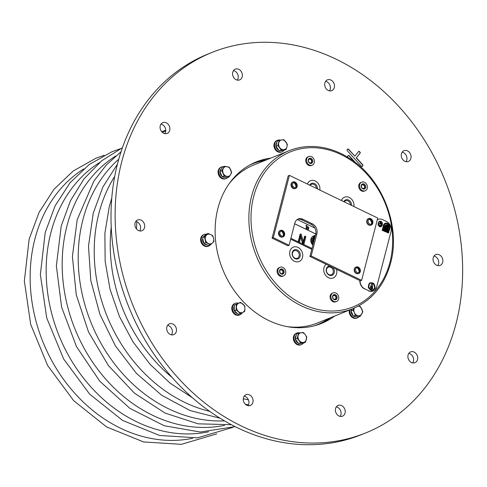 <?xml version="1.0" encoding="UTF-8"?>
<svg xmlns="http://www.w3.org/2000/svg" width="487" height="487" viewBox="0 0 487 487"><rect width="100%" height="100%" fill="white"/><g stroke="black" fill="none" stroke-linecap="round" stroke-linejoin="round"><path stroke-width="0.73" d="M308.782 162.061A1.936 1.583 68 0 0 308.417 161.16M361.768 187.678A1.936 1.583 68 0 0 361.403 186.771M333.138 298.397A1.936 1.583 68 0 0 332.773 297.49M280.147 272.781A1.936 1.583 68 0 0 279.781 271.88M361.719 182.162L360.897 182.497A4.645 3.805 68 0 0 358.852 184.975A4.645 3.805 68 0 0 360.118 189.851A4.645 3.805 68 0 0 364.373 191.111L365.201 190.776A4.645 3.805 68 0 0 367.247 188.299A4.645 3.805 68 0 0 365.974 183.416A4.645 3.805 68 0 0 361.719 182.162A4.645 3.805 68 0 0 359.674 184.64A4.645 3.805 68 0 0 360.94 189.522A4.645 3.805 68 0 0 365.201 190.776M280.092 267.266L279.27 267.6A4.645 3.805 68 0 0 277.225 270.078A4.645 3.805 68 0 0 278.491 274.96A4.645 3.805 68 0 0 282.752 276.214L283.574 275.879A4.645 3.805 68 0 0 285.619 273.402A4.645 3.805 68 0 0 284.353 268.52A4.645 3.805 68 0 0 280.092 267.266A4.645 3.805 68 0 0 278.047 269.743A4.645 3.805 68 0 0 279.319 274.625A4.645 3.805 68 0 0 283.574 275.879M333.084 292.882L332.262 293.211A4.645 3.805 68 0 0 330.083 297.307A4.645 3.805 68 0 0 332.925 301.672A4.645 3.805 68 0 0 335.744 301.83L336.566 301.496A4.645 3.805 68 0 0 338.745 297.405A4.645 3.805 68 0 0 335.896 293.034A4.645 3.805 68 0 0 333.084 292.882A4.645 3.805 68 0 0 330.904 296.973A4.645 3.805 68 0 0 333.753 301.337A4.645 3.805 68 0 0 336.566 301.496M308.728 156.546L307.906 156.881A4.645 3.805 68 0 0 305.86 159.359A4.645 3.805 68 0 0 307.127 164.241A4.645 3.805 68 0 0 311.388 165.495L312.21 165.16A4.645 3.805 68 0 0 314.255 162.682A4.645 3.805 68 0 0 312.989 157.8A4.645 3.805 68 0 0 308.728 156.546A4.645 3.805 68 0 0 306.682 159.024A4.645 3.805 68 0 0 307.948 163.906A4.645 3.805 68 0 0 312.21 165.16M307.34 184.031A7.743 6.343 -112 0 1 310.481 180.726L310.493 180.72A7.743 6.343 68 0 0 307.352 184.037M313.031 244.462A3.872 3.172 -112 0 1 311.412 239.878A3.872 3.172 -112 0 1 313.062 237.839M313.945 235.866A5.418 4.438 68 0 0 313.36 236.043A5.418 4.438 68 0 0 310.974 238.934A5.418 4.438 68 0 0 312.879 245.052M289.893 251.286A7.743 6.343 -112 0 1 293.302 247.159L293.314 247.153A7.743 6.343 68 0 0 289.911 251.28A7.743 6.343 68 0 0 292.023 259.419A7.743 6.343 68 0 0 299.115 261.507A7.743 6.343 -112 0 1 292.005 259.425A7.743 6.343 -112 0 1 289.893 251.286M333.181 277.974L333.169 277.98A7.743 6.343 -112 0 1 326.071 275.892A7.743 6.343 -112 0 1 323.958 267.753A7.743 6.343 -112 0 1 326.174 264.295A7.743 6.343 68 0 0 323.977 267.747A7.743 6.343 68 0 0 326.083 275.885A7.743 6.343 68 0 0 333.181 277.974A7.743 6.343 68 0 0 336.59 273.846A7.743 6.343 68 0 0 336.462 269.268M299.249 242.325A0.743 0.609 68 0 0 299.487 241.978L300.747 237.102L302.756 243.987A0.743 0.609 68 0 0 302.768 244.024M303.718 244.486A0.743 0.609 68 0 0 303.955 244.133L305.757 237.157A0.743 0.609 68 0 0 304.545 236.572L303.285 241.449L301.283 234.564A0.743 0.609 68 0 0 300.077 234.417L298.275 241.388A0.743 0.609 68 0 0 298.3 241.869M341.405 200.498A7.743 6.343 -112 0 1 344.546 197.192L344.559 197.186A7.743 6.343 68 0 0 341.417 200.504M313.159 236.134A5.418 4.438 -112 0 1 313.768 235.988M312.721 238.015A3.872 3.172 -112 0 1 313.025 237.966M298.598 242.009L300.102 236.207L300.747 237.102M303.285 241.449L302.695 242.843L300.376 234.88A0.39 0.317 68 0 0 300.035 234.576M303.066 244.17L304.85 237.266A0.39 0.317 68 0 0 304.503 236.737M353.939 206.555A7.743 6.343 68 0 0 351.346 198.952A7.743 6.343 68 0 0 344.559 197.186M343.81 201.661A4.84 3.963 -112 0 1 348.582 200.041A4.84 3.963 -112 0 1 351.547 205.398M350.488 204.887A4.066 3.33 68 0 0 345.526 200.76A4.066 3.33 68 0 0 344.212 201.855M332.791 267.497A4.84 3.963 -112 0 1 334.228 272.702A4.84 3.963 -112 0 1 329.163 275.118A4.84 3.963 -112 0 1 326.339 268.891A4.84 3.963 -112 0 1 329.845 266.072M326.558 269.36A4.066 3.33 68 0 0 327.666 273.633A4.066 3.33 68 0 0 331.391 274.729A4.066 3.33 68 0 0 333.181 272.562A4.066 3.33 68 0 0 332.073 268.294A4.066 3.33 68 0 0 328.348 267.193A4.066 3.33 68 0 0 326.558 269.36M309.744 185.194A4.84 3.963 -112 0 1 314.517 183.575A4.84 3.963 -112 0 1 317.481 188.932M316.422 188.42A4.066 3.33 68 0 0 311.461 184.299A4.066 3.33 68 0 0 310.146 185.389M319.874 190.088A7.743 6.343 68 0 0 317.281 182.485A7.743 6.343 68 0 0 310.493 180.72M292.273 252.424A4.84 3.963 -112 0 1 297.338 250.008A4.84 3.963 -112 0 1 300.162 256.235A4.84 3.963 -112 0 1 295.098 258.652A4.84 3.963 -112 0 1 292.273 252.424M299.115 256.095A4.066 3.33 68 0 0 298.007 251.828A4.066 3.33 68 0 0 294.282 250.726A4.066 3.33 68 0 0 292.492 252.893A4.066 3.33 68 0 0 293.6 257.166A4.066 3.33 68 0 0 297.326 258.262A4.066 3.33 68 0 0 299.115 256.095M299.115 261.507L299.103 261.513A7.743 6.343 68 0 0 302.524 257.38A7.743 6.343 68 0 0 300.412 249.241A7.743 6.343 68 0 0 293.314 247.153M364.824 187.422A2.082 1.704 -112 0 1 362.821 188.536A2.082 1.704 -112 0 1 361.427 185.784A2.082 1.704 -112 0 1 361.561 185.425A2.082 1.704 -112 0 1 363.777 184.835A2.082 1.704 -112 0 1 364.824 187.422M362.736 188.506A1.936 1.583 68 0 0 363.661 188.475A1.936 1.583 68 0 0 364.513 187.44A1.936 1.583 68 0 0 363.984 185.407A1.936 1.583 68 0 0 362.212 184.883A1.936 1.583 68 0 0 361.524 185.51M361.251 185.401A2.709 2.222 68 0 0 362.833 188.889A2.709 2.222 68 0 0 365.664 187.538A2.709 2.222 68 0 0 364.087 184.049A2.709 2.222 68 0 0 361.251 185.401M283.197 272.531A2.082 1.704 -112 0 1 281.194 273.645A2.082 1.704 -112 0 1 279.806 270.888A2.082 1.704 -112 0 1 279.934 270.529A2.082 1.704 -112 0 1 282.15 269.938A2.082 1.704 -112 0 1 283.197 272.531M281.109 273.609A1.936 1.583 68 0 0 282.04 273.578A1.936 1.583 68 0 0 282.892 272.55A1.936 1.583 68 0 0 282.363 270.51A1.936 1.583 68 0 0 280.585 269.987A1.936 1.583 68 0 0 279.897 270.614M279.629 270.504A2.709 2.222 68 0 0 281.206 273.992A2.709 2.222 68 0 0 284.043 272.641A2.709 2.222 68 0 0 282.46 269.153A2.709 2.222 68 0 0 279.629 270.504M334.009 299.182A2.082 1.704 -112 0 1 332.925 296.145A2.082 1.704 -112 0 1 334.971 295.463A2.082 1.704 -112 0 1 336.213 298.044A2.082 1.704 -112 0 1 334.185 299.255A2.082 1.704 -112 0 1 334.009 299.182M334.1 299.225A1.936 1.583 68 0 0 335.032 299.195A1.936 1.583 68 0 0 335.939 297.49A1.936 1.583 68 0 0 334.752 295.67A1.936 1.583 68 0 0 333.577 295.603A1.936 1.583 68 0 0 332.889 296.224M335.452 294.763A2.709 2.222 68 0 0 332.615 296.12A2.709 2.222 68 0 0 334.198 299.608A2.709 2.222 68 0 0 337.034 298.257A2.709 2.222 68 0 0 335.452 294.763M311.832 161.812A2.082 1.704 -112 0 1 309.829 162.926A2.082 1.704 -112 0 1 308.435 160.168A2.082 1.704 -112 0 1 308.569 159.809A2.082 1.704 -112 0 1 310.785 159.219A2.082 1.704 -112 0 1 311.832 161.812M309.744 162.889A1.936 1.583 68 0 0 310.669 162.859A1.936 1.583 68 0 0 311.522 161.83A1.936 1.583 68 0 0 310.998 159.797A1.936 1.583 68 0 0 309.221 159.273A1.936 1.583 68 0 0 308.533 159.894M308.259 159.785A2.709 2.222 68 0 0 309.842 163.279A2.709 2.222 68 0 0 312.678 161.921A2.709 2.222 68 0 0 311.096 158.433A2.709 2.222 68 0 0 308.259 159.785M402.323 151.981A5.807 4.754 68 0 0 402.353 159.005A5.807 4.754 68 0 0 408.356 161.465A5.807 4.754 68 0 0 410.036 160.18A5.807 4.754 68 0 0 409.999 153.161A5.807 4.754 68 0 0 404.003 150.696A5.807 4.754 68 0 0 402.323 151.981M434.1 255.9A5.807 4.754 68 0 0 434.13 262.919A5.807 4.754 68 0 0 440.132 265.378A5.807 4.754 68 0 0 441.812 264.094A5.807 4.754 68 0 0 441.782 257.075A5.807 4.754 68 0 0 435.78 254.616A5.807 4.754 68 0 0 434.1 255.9M408.934 353.197A5.807 4.754 68 0 0 408.97 360.216A5.807 4.754 68 0 0 414.973 362.675A5.807 4.754 68 0 0 416.653 361.391A5.807 4.754 68 0 0 416.616 354.372A5.807 4.754 68 0 0 410.62 351.906A5.807 4.754 68 0 0 408.934 353.197M336.444 406.706A5.807 4.754 68 0 0 336.48 413.731A5.807 4.754 68 0 0 342.477 416.19A5.807 4.754 68 0 0 344.157 414.906A5.807 4.754 68 0 0 344.126 407.881A5.807 4.754 68 0 0 338.124 405.421A5.807 4.754 68 0 0 336.444 406.706M244.31 395.998A5.807 4.754 68 0 0 244.346 403.017A5.807 4.754 68 0 0 250.342 405.482A5.807 4.754 68 0 0 252.029 404.198A5.807 4.754 68 0 0 251.992 397.173A5.807 4.754 68 0 0 245.996 394.714A5.807 4.754 68 0 0 244.31 395.998M167.729 325.158A5.807 4.754 68 0 0 167.765 332.177A5.807 4.754 68 0 0 173.762 334.636A5.807 4.754 68 0 0 175.448 333.352A5.807 4.754 68 0 0 175.411 326.333A5.807 4.754 68 0 0 169.409 323.867A5.807 4.754 68 0 0 167.729 325.158M135.952 221.238A5.807 4.754 68 0 0 135.983 228.263A5.807 4.754 68 0 0 141.985 230.722A5.807 4.754 68 0 0 143.665 229.438A5.807 4.754 68 0 0 143.635 222.419A5.807 4.754 68 0 0 137.632 219.954A5.807 4.754 68 0 0 135.952 221.238M161.112 123.942A5.807 4.754 68 0 0 161.148 130.966A5.807 4.754 68 0 0 167.151 133.426A5.807 4.754 68 0 0 168.831 132.141A5.807 4.754 68 0 0 168.794 125.122A5.807 4.754 68 0 0 162.798 122.657A5.807 4.754 68 0 0 161.112 123.942M233.608 70.432A5.807 4.754 68 0 0 233.638 77.451A5.807 4.754 68 0 0 239.641 79.917A5.807 4.754 68 0 0 241.321 78.626A5.807 4.754 68 0 0 241.29 71.607A5.807 4.754 68 0 0 235.288 69.148A5.807 4.754 68 0 0 233.608 70.432M325.736 81.14A5.807 4.754 68 0 0 325.773 88.165A5.807 4.754 68 0 0 331.775 90.625A5.807 4.754 68 0 0 333.455 89.34A5.807 4.754 68 0 0 333.418 82.315A5.807 4.754 68 0 0 327.422 79.856A5.807 4.754 68 0 0 325.736 81.14M348.114 157.459L347.828 157.143A0.773 0.633 -112 0 1 347.736 156.077L348.15 155.566A0.773 0.633 -112 0 1 349.076 155.609L355.279 162.402M360.033 152.121A0.773 0.633 -112 0 1 360.124 153.186L356.387 157.806L362.724 164.752A0.773 0.633 -112 0 1 362.815 165.817L362.401 166.335A0.773 0.633 -112 0 1 361.476 166.292L347.28 150.733A0.773 0.633 -112 0 1 347.188 149.667L347.602 149.15A0.773 0.633 -112 0 1 348.528 149.192L354.865 156.138L358.609 151.524A0.773 0.633 -112 0 1 359.528 151.567L359.82 152.218A0.755 0.615 -112 0 1 359.905 153.259L356.387 157.806M319.448 324.22A87.106 71.358 68 0 0 330.551 317.694M270.833 158.098A87.106 71.358 68 0 0 256.241 161.909A87.106 71.358 68 0 0 231.021 181.182A87.106 71.358 68 0 0 231.52 286.508A87.106 71.358 68 0 0 321.523 323.429A87.106 71.358 68 0 0 334.666 316.026M425.181 387.5A205.185 168.082 68 0 0 424 139.404A205.185 168.082 68 0 0 211.991 52.432A205.185 168.082 68 0 0 152.583 97.838A205.185 168.082 68 0 0 153.764 345.934A205.185 168.082 68 0 0 365.774 432.906A205.185 168.082 68 0 0 425.181 387.5M211.991 52.432L207.876 54.094A205.185 168.082 68 0 0 148.468 99.5A205.185 168.082 68 0 0 149.649 347.596A205.185 168.082 68 0 0 361.652 434.568L365.774 432.906M406.042 161.678A5.807 4.754 68 0 0 406.468 155.962A5.807 4.754 68 0 0 402.195 152.151M437.819 265.592A5.807 4.754 68 0 0 438.251 259.881A5.807 4.754 68 0 0 433.972 256.071M412.659 362.888A5.807 4.754 68 0 0 413.086 357.172A5.807 4.754 68 0 0 408.812 353.361M340.169 416.397A5.807 4.754 68 0 0 340.596 410.687A5.807 4.754 68 0 0 336.316 406.876M248.035 405.689A5.807 4.754 68 0 0 248.461 399.979A5.807 4.754 68 0 0 244.188 396.168M171.454 334.849A5.807 4.754 68 0 0 171.881 329.133A5.807 4.754 68 0 0 167.607 325.322M139.678 230.929A5.807 4.754 68 0 0 140.104 225.219A5.807 4.754 68 0 0 135.824 221.408M164.837 133.639A5.807 4.754 68 0 0 165.263 127.923A5.807 4.754 68 0 0 160.99 124.112M237.327 80.124A5.807 4.754 68 0 0 237.759 74.414A5.807 4.754 68 0 0 233.48 70.603M329.462 90.832A5.807 4.754 68 0 0 329.888 85.122A5.807 4.754 68 0 0 325.614 81.311M266.718 159.76A87.106 71.358 68 0 0 254.196 162.78M356.155 157.885L362.511 164.85A0.755 0.615 -112 0 1 362.596 165.89L362.182 166.402A0.755 0.615 -112 0 1 362.03 166.53M347.681 149.071A0.755 0.615 -112 0 1 348.308 149.29L354.865 156.138M358.688 151.439A0.755 0.615 -112 0 1 359.315 151.664L359.82 152.218M348.229 155.481A0.755 0.615 -112 0 1 348.856 155.7L354.293 161.654M272.081 238.149L287.854 245.771L289.089 245.271L273.317 237.65L272.081 238.149L288.188 175.868L289.424 175.369L273.317 237.65M311.169 255.949L361.634 280.342L360.398 280.841L309.933 256.448L311.169 255.949L316.897 233.803A7.743 6.343 68 0 0 312.374 223.831L302.914 219.26A7.743 6.343 68 0 0 298.221 218.998A7.743 6.343 68 0 0 294.818 223.131L289.089 245.271M361.634 280.342L377.742 218.06L289.424 175.369M309.933 256.448L315.661 234.302A7.743 6.343 68 0 0 311.138 224.33L301.678 219.759A7.743 6.343 68 0 0 297.618 219.29M381.211 226.705L380.268 226.431L381.211 226.705A4.59 3.762 68 0 0 382.398 223.71A2.234 1.832 68 0 0 381.023 221.402A2.234 1.832 68 0 0 379.665 221.329A2.234 1.832 68 0 0 378.892 222.011A4.59 3.762 68 0 0 378.436 225.365L379.178 225.725L378.436 225.365M379.568 221.372A2.234 1.832 68 0 0 379.458 221.415A2.234 1.832 68 0 0 378.685 222.096A4.59 3.762 68 0 0 378.229 225.451M380.268 226.431A3.348 2.739 68 0 0 380.925 225.219A1.175 0.962 68 0 0 379.641 223.624M380.469 226.352A3.348 2.739 68 0 0 381.132 225.134A1.175 0.962 68 0 0 379.221 224.209A3.348 2.739 68 0 0 379.178 225.725M381.096 226.534A4.474 3.665 68 0 0 382.094 223.777A2.118 1.735 68 0 0 380.791 221.591A2.118 1.735 68 0 0 379.61 221.482M379.13 224.172A1.284 1.047 68 0 1 381.218 225.177A3.452 2.831 68 0 1 380.639 226.315L381.181 226.577A4.474 3.665 68 0 0 382.301 223.691A2.118 1.735 68 0 0 380.992 221.506A2.118 1.735 68 0 0 379.708 221.439A2.118 1.735 68 0 0 378.977 222.084A4.474 3.665 68 0 0 378.521 225.286L379.063 225.548A3.452 2.831 68 0 1 379.13 224.172L378.929 224.251A3.452 2.831 68 0 0 378.837 225.438M379.598 223.527A1.284 1.047 68 0 0 378.929 224.251M387.615 231.27A0.578 0.475 -112 0 1 388.036 232.317M388.066 231.228A0.578 0.475 68 0 0 387.798 232.269A0.578 0.475 68 0 0 388.066 231.228M387.664 232.786A1.163 0.95 68 0 0 388.2 230.71A1.163 0.95 68 0 0 387.664 232.786M387.396 230.722A1.163 0.95 68 0 0 388.157 232.908A1.163 0.95 68 0 0 388.261 232.859M385.089 225.706A2.131 1.747 -112 0 1 385.911 224.903A2.131 1.747 -112 0 1 387.195 224.976A2.131 1.747 -112 0 1 388.443 227.715L387.993 229.444L388.943 229.901L389.387 228.172A3.293 2.697 68 0 0 387.469 223.935A3.293 2.697 68 0 0 385.473 223.825A3.293 2.697 68 0 0 384.024 225.578L386.501 226.972L386.1 228.531L383.579 227.307L383.446 227.831L385.966 229.048L385.564 230.607L383.044 229.383L382.904 229.907L385.905 231.355L387.11 226.68L384.882 225.791A2.131 1.747 -112 0 1 385.704 224.988A2.131 1.747 -112 0 1 385.807 224.945M388.778 229.821L389.18 228.257A3.293 2.697 68 0 0 387.262 224.02A3.293 2.697 68 0 0 385.369 223.868M387.603 223.417A3.872 3.172 68 0 0 385.254 223.29A3.872 3.172 68 0 0 383.549 225.353L383.372 226.041L385.899 227.265L385.765 227.782L383.239 226.565L382.837 228.117L385.357 229.34L385.223 229.858L382.703 228.64L382.301 230.193L386.24 232.104L387.719 226.394L385.947 225.536A1.546 1.266 -112 0 1 387.969 227.484L387.384 229.736L389.277 230.649L389.862 228.403A3.872 3.172 68 0 0 387.603 223.417M385.156 223.332A3.872 3.172 68 0 0 385.047 223.369A3.872 3.172 68 0 0 383.348 225.432L383.166 226.126L385.692 227.344L385.601 227.703M386.027 225.487A1.546 1.266 -112 0 1 387.609 226.339M387.689 226.51A1.546 1.266 -112 0 1 387.762 227.569L387.183 229.815L389.277 230.649M380.11 225.359L380.487 225.542L380.116 226.991L379.05 226.266L379.245 225.518L380.018 225.712L380.11 225.359L379.854 225.633M360.045 280.67A7.743 6.343 68 0 0 364.812 288.876L368.598 290.702A7.743 6.343 68 0 0 373.286 290.964A7.743 6.343 68 0 0 376.695 286.837L391.012 231.477A7.743 6.343 68 0 0 386.489 221.506L382.709 219.674A7.743 6.343 68 0 0 378.015 219.418A7.743 6.343 68 0 0 377.297 219.771M382.703 228.64L382.094 230.278L386.24 232.104M383.239 226.565L382.63 228.202L385.156 229.42L385.059 229.779M369.785 282.929A7.622 6.24 68 0 0 368.592 287.561A7.622 6.24 68 0 0 371.837 290.532A7.622 6.24 68 0 0 372.592 290.295A7.622 6.24 68 0 0 375.142 288.121A7.622 6.24 68 0 0 373.681 283.41A7.622 6.24 68 0 0 369.785 282.929L369.578 283.014A7.622 6.24 68 0 0 368.385 287.647A7.622 6.24 68 0 0 371.636 290.617A7.622 6.24 68 0 0 372.385 290.38A7.622 6.24 68 0 0 372.488 290.337M364.812 288.876L368.598 290.702M373.182 291.007A7.743 6.343 -112 0 1 373.079 291.049A7.743 6.343 -112 0 1 368.391 290.788M364.605 288.955A7.743 6.343 -112 0 1 359.844 280.573M377.309 219.734A7.743 6.343 -112 0 1 377.809 219.503A7.743 6.343 -112 0 1 377.912 219.46M386.1 228.531L383.537 227.472M385.564 230.607L383.001 229.547M385.741 231.276L386.903 226.765L384.882 225.791M379.726 221.828A0.463 0.384 68 0 1 380.207 221.597L381.266 222.109A0.834 0.688 68 0 1 381.388 223.63A0.834 0.688 68 0 1 380.457 222.37L380.858 222.565A0.371 0.304 68 0 0 381.218 223.204A0.371 0.304 68 0 0 381.163 222.522L379.519 221.914A0.463 0.384 68 0 1 379.83 221.64M380.457 222.37L380.25 222.456A0.834 0.688 68 0 0 380.426 223.496M380.779 223.728A0.834 0.688 68 0 0 381.284 223.667M381.102 223.223A0.371 0.304 68 0 0 380.956 222.608L379.519 221.914M380.134 225.67L379.878 226.765M380.365 225.597L380.043 226.845L379.379 226.126L379.519 225.584L380.158 225.682M379.476 225.749L380.085 225.858M380.116 226.991L379.05 226.266M379.257 226.181L379.452 225.432M373.505 283.696A7.256 5.941 68 0 0 369.98 283.257A7.256 5.941 68 0 0 368.89 287.476A7.256 5.941 68 0 0 371.831 290.161A7.256 5.941 68 0 0 372.458 289.954A7.256 5.941 68 0 0 374.826 287.969A7.256 5.941 68 0 0 373.505 283.696L373.298 283.775A7.256 5.941 68 0 0 369.95 283.306M374.826 287.969L374.619 288.054A7.256 5.941 68 0 0 373.298 283.775M372.354 289.996A7.256 5.941 68 0 0 374.619 288.054M371.526 289.035L372.056 287.914L371.721 288.28L370.96 287.914L371.648 288.56L371.319 289.12L371.648 288.56M370.37 287.787L371.636 284.189L372.525 284.207L372.555 288.84L371.971 286.332L371.374 286.313L370.613 287.902L370.163 287.866L370.613 287.902M371.739 289.138L371.319 289.12M371.843 287.811L371.557 288.201M370.96 287.914L370.686 288.274L371.447 288.645M372.555 288.84L372.105 288.803L371.77 286.417L371.271 286.362M371.538 284.231L370.163 287.866M294.659 223.74L315.746 233.93M314.852 228.05L297.228 219.534M306.189 228.604L306.652 225.737L305.933 225.688L307.041 225.317L306.031 228.616L306.609 225.755M306.177 225.944L305.891 225.706L306.767 225.244M308.308 229.627L308.259 227.344L307.62 227.039L307.133 228.92L306.84 228.78L307.565 226.656L308.332 227.027L308.776 228.001L308.381 229.523L308.046 229.395L308.448 227.861L307.614 227.07M307.06 229.024L307.565 226.656M294.647 223.77L315.74 233.967M283.951 139.696L279.179 140.311L277.84 145.51L281.267 150.087L286.039 149.472L286.946 146.776L287.379 144.28L283.951 139.696M286.039 149.472L284.091 150.258L279.325 150.873L275.892 146.295L277.237 141.096L279.179 140.311M279.325 150.873L281.267 150.087M275.892 146.295L277.84 145.51M279.788 147.701A5.034 4.121 -112 0 1 278.747 142.813A5.034 4.121 -112 0 1 281.803 139.909A5.034 4.121 -112 0 1 285.906 141.894A5.034 4.121 68 0 1 286.946 146.776A5.034 4.121 -112 0 1 283.891 149.679A5.034 4.121 -112 0 1 279.788 147.701M278.893 150.294A4.724 3.872 -112 0 1 275.928 146.344M275.91 146.228A4.724 3.872 -112 0 1 276.884 142.466M280.329 140.122A6.197 5.077 68 0 0 277.523 140.268L276.86 140.536A6.197 5.077 68 0 0 274.138 143.835A6.197 5.077 68 0 0 275.825 150.343A6.197 5.077 68 0 0 281.504 152.017L282.162 151.755A6.197 5.077 68 0 0 284.049 150.264M277.523 140.268A6.197 5.077 68 0 0 274.796 143.574A6.197 5.077 68 0 0 276.482 150.081A6.197 5.077 68 0 0 282.162 151.755M279.97 232.311A2.362 1.936 68 0 0 280.969 235.629L281.163 235.306M292.498 183.873A2.362 1.936 68 0 0 293.497 187.191L293.691 186.862M280.275 230.491A3.482 2.855 68 0 0 280.11 230.552A3.482 2.855 68 0 0 278.576 232.409A3.482 2.855 68 0 0 279.526 236.067A3.482 2.855 68 0 0 282.722 237.011A3.482 2.855 68 0 0 282.88 236.938M284.128 232.043A3.482 2.855 68 0 0 280.439 230.418A3.482 2.855 68 0 0 278.905 232.275A3.482 2.855 68 0 0 279.855 235.933A3.482 2.855 68 0 0 283.05 236.877A3.482 2.855 68 0 0 284.585 235.02A3.482 2.855 68 0 0 284.572 233.139M355.979 267.083A3.482 2.855 68 0 0 355.808 267.144A3.482 2.855 68 0 0 354.274 269.001A3.482 2.855 68 0 0 355.23 272.659A3.482 2.855 68 0 0 358.42 273.603A3.482 2.855 68 0 0 358.584 273.53M359.832 268.635A3.482 2.855 68 0 0 356.137 267.01A3.482 2.855 68 0 0 354.609 268.867A3.482 2.855 68 0 0 355.559 272.525A3.482 2.855 68 0 0 358.749 273.469A3.482 2.855 68 0 0 360.283 271.612A3.482 2.855 68 0 0 360.277 269.731M368.507 218.645A3.482 2.855 68 0 0 368.336 218.7A3.482 2.855 68 0 0 366.802 220.562A3.482 2.855 68 0 0 367.752 224.221A3.482 2.855 68 0 0 370.948 225.164A3.482 2.855 68 0 0 371.112 225.091M372.36 220.197A3.482 2.855 68 0 0 368.665 218.572A3.482 2.855 68 0 0 367.131 220.428A3.482 2.855 68 0 0 368.087 224.087A3.482 2.855 68 0 0 371.277 225.031A3.482 2.855 68 0 0 372.811 223.174A3.482 2.855 68 0 0 372.805 221.293M292.803 182.053A3.482 2.855 68 0 0 292.638 182.108A3.482 2.855 68 0 0 291.104 183.97A3.482 2.855 68 0 0 292.054 187.629A3.482 2.855 68 0 0 295.25 188.572A3.482 2.855 68 0 0 295.408 188.499M296.656 183.605A3.482 2.855 68 0 0 292.967 181.98A3.482 2.855 68 0 0 291.433 183.836A3.482 2.855 68 0 0 292.383 187.495A3.482 2.855 68 0 0 295.579 188.439A3.482 2.855 68 0 0 297.113 186.582A3.482 2.855 68 0 0 297.1 184.701M356.734 267.6A2.715 2.228 68 0 0 355.845 271.034A2.715 2.228 68 0 0 358.98 272.55A2.715 2.228 68 0 0 359.491 272.184A2.788 2.788 0 0 0 357.568 267.418A2.715 2.228 68 0 0 356.734 267.6M358.962 270.595L359.564 271.916A2.417 1.978 -112 0 1 359.266 272.105A2.417 1.978 -112 0 1 358.937 272.221A2.758 1.577 64.5 0 0 356.971 267.893A2.417 1.978 -112 0 1 357.275 267.71A2.417 1.978 -112 0 1 357.604 267.594L358.237 268.994M359.564 271.916A2.758 1.577 -115.5 0 0 357.604 267.594M281.036 231.008A2.715 2.228 68 0 0 280.147 234.442A2.715 2.228 68 0 0 283.276 235.958A2.715 2.228 68 0 0 283.793 235.592A2.788 2.788 0 0 0 281.863 230.826A2.715 2.228 68 0 0 281.036 231.008M283.264 233.997L283.866 235.324A2.417 1.978 -112 0 1 283.562 235.513A2.417 1.978 -112 0 1 283.233 235.629A2.758 1.577 64.5 0 0 281.273 231.301A2.417 1.978 -112 0 1 281.571 231.118A2.417 1.978 -112 0 1 281.9 231.002L282.539 232.402M283.866 235.324A2.758 1.577 -115.5 0 0 281.9 231.002M369.262 219.156A2.715 2.228 68 0 0 368.373 222.596A2.715 2.228 68 0 0 371.508 224.105A2.715 2.228 68 0 0 372.019 223.746A2.788 2.788 0 0 0 370.096 218.98A2.715 2.228 68 0 0 369.262 219.156M371.49 222.151L372.092 223.478A2.417 1.978 -112 0 1 371.794 223.667A2.417 1.978 -112 0 1 371.459 223.783A2.758 1.577 64.5 0 0 369.499 219.454A2.417 1.978 -112 0 1 369.797 219.272A2.417 1.978 -112 0 1 370.132 219.15L370.765 220.556M372.092 223.478A2.758 1.577 -115.5 0 0 370.132 219.15M293.564 182.564A2.715 2.228 68 0 0 292.675 186.004A2.715 2.228 68 0 0 295.804 187.513A2.715 2.228 68 0 0 296.315 187.154A2.788 2.788 0 0 0 294.392 182.388A2.715 2.228 68 0 0 293.564 182.564M295.792 185.559L296.388 186.886A2.417 1.978 -112 0 1 296.09 187.075A2.417 1.978 -112 0 1 295.761 187.191A2.758 1.577 64.5 0 0 293.801 182.862A2.417 1.978 -112 0 1 294.099 182.68A2.417 1.978 -112 0 1 294.428 182.558L295.067 183.964M296.388 186.886A2.758 1.577 -115.5 0 0 294.428 182.558M312.459 240.158A2.325 1.905 68 0 0 312.191 241.211M224.33 166.31L221.81 170.736L224.209 176.026L229.127 176.891L230.631 174.583L231.654 172.465L229.255 167.175L224.33 166.31L222.389 167.096L219.868 171.521L221.81 170.736M224.209 176.026L222.267 176.811L227.185 177.676L229.127 176.891M222.267 176.811L219.868 171.521M226.905 176.361A5.034 4.121 -112 0 1 223.247 173.281A5.034 4.121 -112 0 1 223.308 168.423A5.034 4.121 -112 0 1 227.033 166.645A5.034 4.121 68 0 1 230.692 169.726A5.034 4.121 -112 0 1 230.631 174.583A5.034 4.121 -112 0 1 226.905 176.361M204.534 236.84L205.733 242.483L210.469 244.772L212.472 242.995L214 241.418L213.641 238.496L212.795 235.775L210.67 234.533L208.065 233.486L204.534 236.84L202.586 237.626L206.117 234.271L208.065 233.486M210.469 244.772L208.527 245.558L203.791 243.269L202.586 237.626M203.791 243.269L205.733 242.483M212.472 242.995A5.034 4.121 -112 0 1 208.345 243.53A5.034 4.121 -112 0 1 205.374 239.561A5.034 4.121 -112 0 1 206.537 235.063A5.034 4.121 68 0 1 210.67 234.533A5.034 4.121 -112 0 1 213.641 238.496A5.034 4.121 -112 0 1 212.472 242.995M236.152 309.969L240.377 313.525L244.675 311.473L244.949 308.569L244.748 305.866L240.517 302.311L236.219 304.363L236.152 309.969L234.204 310.755L234.277 305.148L236.219 304.363M240.377 313.525L238.435 314.31L234.204 310.755M234.277 305.148L240.517 302.311M244.949 308.569A5.034 4.121 -112 0 1 242.763 312.404A5.034 4.121 -112 0 1 238.502 311.656A5.034 4.121 -112 0 1 236.426 307.072A5.034 4.121 68 0 1 238.612 303.237A5.034 4.121 -112 0 1 242.873 303.991A5.034 4.121 -112 0 1 244.949 308.569M300.662 342.866L305.434 342.251L306.78 337.059L305.306 334.672L303.352 332.481L298.58 333.096L297.234 338.288L300.662 342.866L298.72 343.652L295.292 339.074L297.234 338.288M305.434 342.251L303.492 343.037L298.72 343.652M295.292 339.074L296.638 333.881L298.58 333.096M305.306 334.672A5.034 4.121 -112 0 1 306.347 339.561A5.034 4.121 -112 0 1 303.291 342.464A5.034 4.121 -112 0 1 299.188 340.48A5.034 4.121 68 0 1 298.147 335.598A5.034 4.121 -112 0 1 301.203 332.694A5.034 4.121 -112 0 1 305.306 334.672M353.422 316.179L351.024 310.889L352.965 310.097L354.402 312.648L355.364 315.393L353.422 316.179L358.341 317.043L360.283 316.258L362.809 311.832L360.41 306.542L358.188 306.013M355.364 315.393L360.283 316.258M351.024 310.889L352.107 308.977M354.463 307.79L352.965 310.097M358.45 306.067A5.034 4.121 -112 0 1 361.847 309.093A5.034 4.121 -112 0 1 361.786 313.951A5.034 4.121 -112 0 1 358.061 315.728A5.034 4.121 68 0 1 354.402 312.648A5.034 4.121 -112 0 1 354.323 308.064M225.012 177.292A4.724 3.872 -112 0 1 222.803 176.903M222.109 176.471A4.724 3.872 -112 0 1 219.972 171.759M220.039 171.217A4.724 3.872 -112 0 1 221.226 168.946L221.378 168.867M203.438 236.816A4.724 3.872 -112 0 1 204.01 236.268M207.085 244.858A4.724 3.872 -112 0 1 203.925 243.33M203.767 243.147A4.724 3.872 -112 0 1 202.501 239.458L202.896 239.056M234.18 310.694A4.724 3.872 -112 0 1 234.265 306.11M237.565 313.585A4.724 3.872 -112 0 1 234.764 311.692L235.276 310.883M298.184 342.939L298.141 343.006A4.724 3.872 -112 0 1 295.329 339.122M295.311 339.007A4.724 3.872 -112 0 1 296.285 335.245M356.167 316.66A4.724 3.872 -112 0 1 353.958 316.27M353.27 315.838A4.724 3.872 -112 0 1 351.127 311.126M351.194 310.584A4.724 3.872 -112 0 1 351.717 309.135M223.43 166.676A6.197 5.077 68 0 0 221.64 166.974L220.982 167.242A6.197 5.077 68 0 0 218.724 175.174A6.197 5.077 68 0 0 225.627 178.729L226.285 178.461A6.197 5.077 68 0 0 227.782 177.432M221.64 166.974A6.197 5.077 68 0 0 219.381 174.906A6.197 5.077 68 0 0 226.285 178.461M206.245 234.223A6.197 5.077 68 0 0 204.181 234.503L203.517 234.771A6.197 5.077 68 0 0 200.62 240.225A6.197 5.077 68 0 0 204.412 246.051A6.197 5.077 68 0 0 208.162 246.258L208.82 245.99A6.197 5.077 68 0 0 210.542 244.711M204.181 234.503A6.197 5.077 68 0 0 201.277 239.957A6.197 5.077 68 0 0 205.07 245.783A6.197 5.077 68 0 0 208.82 245.99M238.35 303.2A6.197 5.077 68 0 0 235.361 303.291L234.704 303.559A6.197 5.077 68 0 0 234.466 303.663A6.197 5.077 68 0 0 232.378 311.351A6.197 5.077 68 0 0 239.342 315.046L240 314.779A6.197 5.077 68 0 0 240.237 314.675A6.197 5.077 68 0 0 242.295 312.63M235.361 303.291A6.197 5.077 68 0 0 235.124 303.395A6.197 5.077 68 0 0 233.036 311.083A6.197 5.077 68 0 0 240 314.779M299.73 332.907A6.197 5.077 68 0 0 296.918 333.047L296.26 333.315A6.197 5.077 68 0 0 293.533 336.62A6.197 5.077 68 0 0 295.225 343.128A6.197 5.077 68 0 0 300.905 344.802L301.563 344.534A6.197 5.077 68 0 0 303.444 343.043M296.918 333.047A6.197 5.077 68 0 0 294.197 336.353A6.197 5.077 68 0 0 295.883 342.86A6.197 5.077 68 0 0 301.563 344.534M349.374 310.085A6.197 5.077 68 0 0 349.879 314.541A6.197 5.077 68 0 0 356.782 318.096L357.44 317.828A6.197 5.077 68 0 0 358.937 316.8M350.031 309.817A6.197 5.077 68 0 0 350.537 314.273A6.197 5.077 68 0 0 357.44 317.828M315.18 236.146A4.645 3.805 68 0 0 313.257 238.575A4.645 3.805 68 0 0 313.64 242.118M315.138 236.317A4.645 3.805 68 0 0 313.914 238.307A4.645 3.805 68 0 0 313.951 240.907M313.257 243.585L313.025 243.476A1.546 1.266 -112 0 1 312.118 241.479L313.372 236.639A1.546 1.266 -112 0 1 314.054 235.811L314.876 235.477A1.546 1.266 -112 0 1 315.375 235.404M313.445 242.861A1.546 1.266 -112 0 1 312.94 241.15L313.141 240.383M313.999 237.066L314.194 236.305A1.546 1.266 -112 0 1 314.876 235.477M329.072 318.291A86.723 71.035 -112 0 1 314.578 325.742M286.916 326.582A85.17 69.769 68 0 0 317.506 322.966L352.917 308.655A85.17 69.769 -112 0 1 274.838 285.638A85.17 69.769 -112 0 1 251.609 196.145A85.17 69.769 -112 0 1 289.083 150.72C298.829 146.818 309.117 145.607 319.941 147.08C330.387 148.559 340.389 152.413 349.952 158.628C382.441 178.966 400.892 226.303 390.629 263.01C384.48 285.266 371.91 300.479 352.917 308.655M389.953 262.286A83.624 68.503 68 0 0 341.15 154.616A83.624 68.503 68 0 0 253.69 196.419A83.624 68.503 68 0 0 302.494 304.089A83.624 68.503 68 0 0 389.953 262.286M289.083 150.72L253.672 165.032A85.17 69.769 68 0 0 229.164 183.69M209.678 411.351A146.867 120.301 -112 0 1 98.934 213.239A146.867 120.301 -112 0 1 114.713 176.391M224.495 420.878A146.867 120.301 -112 0 1 82.912 219.716A146.867 120.301 -112 0 1 118.749 159.243M224.604 425.334A146.867 120.301 -112 0 1 100.133 372.421A146.867 120.301 -112 0 1 66.896 226.187A146.867 120.301 -112 0 1 115.729 155.962M208.582 431.811A146.867 120.301 -112 0 1 84.117 378.898A146.867 120.301 -112 0 1 50.879 232.664A146.867 120.301 -112 0 1 99.713 162.439M192.566 438.288A146.867 120.301 -112 0 1 68.095 385.369A146.867 120.301 -112 0 1 34.857 239.141A146.867 120.301 -112 0 1 83.691 168.91M249.642 165.069A86.723 71.035 -112 0 1 265.238 160.357M311.765 249.362L290.666 239.166M172.027 377.395A146.867 120.301 -112 0 1 111.231 226.972M248.388 399.809A146.867 120.301 -112 0 1 243.275 398.768M303.188 244.231L303.955 244.133M298.72 242.069L299.487 241.978M300.376 234.88L301.283 234.564M304.85 237.266L305.757 237.157M301.678 219.759L302.914 219.26M311.138 224.33L312.374 223.831M315.661 234.302L316.897 233.803M312.118 241.479L312.94 241.15M313.372 236.639L314.194 236.305M165.769 130.68L162.512 132.519M111.766 198.099L109.258 206.683L104.875 233.395L105.143 261.257L110.044 289.266L119.4 316.404L132.872 341.691L149.966 364.209L170.079 383.141L192.475 397.794M165.763 130.187L161.66 131.667M117.422 164.186L102.934 186.905L93.236 213.154L88.506 246.093L90.771 280.421L99.896 314.273L115.376 345.819L136.384 373.34L161.775 395.328L190.198 410.584L220.112 418.248M121.044 151.737L106.324 164.983L93.924 180.987L77.22 219.631L72.393 256.46L76.246 294.745L88.506 331.915L108.339 365.475L134.424 393.143L165.014 413.055L198.075 423.824L231.362 424.688M122.407 147.719L101.6 160.868L84.044 178.82L70.408 200.851L61.198 226.108L56.364 265.89L61.593 307.133L76.477 346.622L99.835 381.272L129.859 408.362L164.229 425.748L200.273 432.024L235.136 426.624M120.186 148.809L111.943 151.749L89.218 164.521L69.994 182.838L55.11 205.861L45.181 232.579L40.366 274.528L46.709 317.914L63.627 358.98L89.669 394.172L122.59 420.433L159.572 435.451L197.418 437.862L232.78 427.385M104.163 155.286L95.927 158.22L73.202 170.998L53.978 189.309L39.088 212.338L29.165 239.056L24.35 281.005L30.687 324.385L47.61 365.451L73.647 400.649L106.568 426.91L143.555 441.928L181.401 444.339L216.764 433.862M248.528 404.8L245.369 404.271M136.494 228.957L136.817 221.713M311.99 248.486L290.897 238.289M280.11 230.552L280.439 230.418M282.722 237.011L283.05 236.877M355.808 267.144L356.137 267.01M358.42 273.603L358.749 273.469M368.336 218.7L368.665 218.572M370.948 225.164L371.277 225.031M292.638 182.108L292.967 181.98M295.25 188.572L295.579 188.439"/></g></svg>

